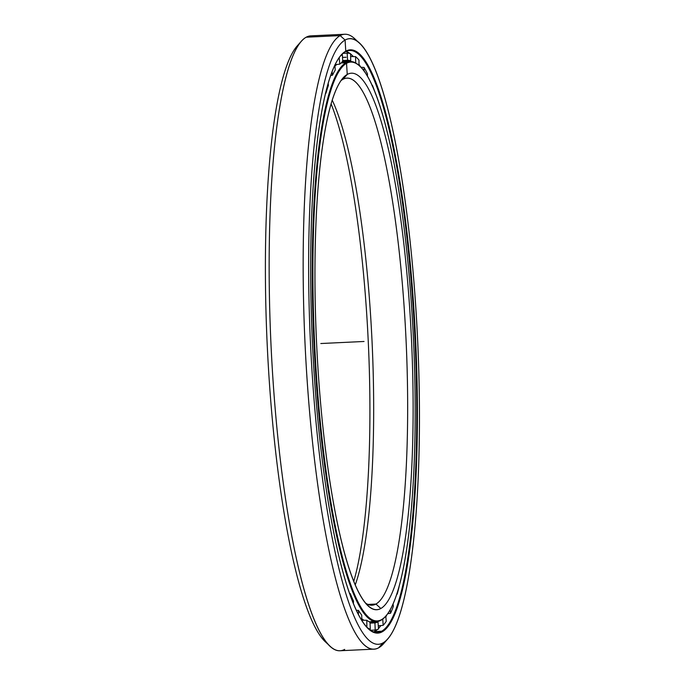 <?xml version="1.0" encoding="UTF-8"?>
<svg xmlns="http://www.w3.org/2000/svg" width="685" height="685" viewBox="0 0 685 685"><rect width="100%" height="100%" fill="white"/><g stroke="black" fill="none" stroke-linecap="round" stroke-linejoin="round"><path stroke-width="1.03" d="M385.749 616.192L386.263 621.286L385.749 616.192A280.293 49.568 -92.7 0 1 381.006 620.242A280.293 49.568 -92.7 0 1 376.81 621.475A280.293 49.568 -92.7 0 1 314.569 355.866A280.293 49.568 -92.7 0 1 345.925 62.755L346.541 63.311L345.925 62.755A280.293 49.568 87.3 0 0 315.271 367.845A280.293 49.568 87.3 0 0 381.006 620.242L381.545 619.634A279.703 49.466 -92.7 0 1 315.956 367.759A279.703 49.466 -92.7 0 1 346.541 63.311L347.244 74.442L342.928 79.332A263.819 46.657 -92.7 0 1 404.792 316.89A263.819 46.657 -92.7 0 1 375.937 604.05L380.843 608.494A268.511 47.488 87.3 0 0 410.204 316.23A268.511 47.488 87.3 0 0 347.244 74.442A268.511 47.488 -92.7 0 1 410.204 316.23A268.511 47.488 -92.7 0 1 380.843 608.494A268.511 47.488 -92.7 0 1 317.874 366.706A268.511 47.488 -92.7 0 1 347.244 74.442A268.511 47.488 87.3 0 0 342.945 78.039A268.511 47.488 87.3 0 0 316.607 343.733A268.511 47.488 87.3 0 0 368.093 605.711A268.511 47.488 87.3 0 0 380.843 608.494L375.937 604.05A263.819 46.657 87.3 0 0 405.451 328.166A263.819 46.657 87.3 0 0 346.875 78.167A263.819 46.657 87.3 0 0 342.928 79.332A263.819 46.657 87.3 0 0 340.839 80.761A263.819 46.657 -92.7 0 1 342.928 79.332L347.244 74.442L342.928 79.332M359.822 66.205A279.703 49.466 -92.7 0 1 413.457 339.118A279.703 49.466 -92.7 0 1 386.015 615.892A279.703 49.466 -92.7 0 1 381.545 619.634A279.703 49.466 87.3 0 0 412.13 315.177A279.703 49.466 87.3 0 0 346.541 63.311A279.703 49.466 -92.7 0 1 359.822 66.205L359.24 65.657A280.293 49.568 87.3 0 0 345.925 62.755L341.07 62.986L345.925 62.755A280.293 49.568 -92.7 0 1 350.121 61.522A280.293 49.568 -92.7 0 1 359.531 65.931M336.763 64.467A280.293 49.568 87.3 0 0 334.931 66.171A280.293 49.568 -92.7 0 1 336.763 64.467A280.276 49.568 87.3 0 0 334.931 66.154A280.276 49.568 -92.7 0 1 336.746 64.467L334.931 66.154M361.791 618.752A280.293 49.568 87.3 0 0 363.932 620.242A280.293 49.568 -92.7 0 1 361.791 618.752A280.276 49.568 87.3 0 0 363.915 620.242L361.791 618.769M373.214 620.918A280.293 49.568 -92.7 0 1 369.275 621.826A280.293 49.568 87.3 0 0 369.677 621.809L376.81 621.475M350.121 61.522L342.997 61.864A280.293 49.568 87.3 0 0 342.594 61.89A280.293 49.568 -92.7 0 1 346.593 62.421M331.052 103.76A268.511 47.488 -92.7 0 1 368.247 341.267A268.511 47.488 -92.7 0 1 353.802 581.24A268.511 47.488 87.3 0 0 368.247 341.267A268.511 47.488 87.3 0 0 331.052 103.76M355.275 584.793A263.819 46.657 87.3 0 0 372.032 341.087A263.819 46.657 87.3 0 0 332.174 100.078A263.819 46.657 -92.7 0 1 372.032 341.087A263.819 46.657 -92.7 0 1 355.275 584.793M367.948 604.427L375.937 604.05L367.948 604.427M365.739 603.202A263.819 46.657 87.3 0 0 371.989 605.206A263.819 46.657 87.3 0 0 375.937 604.05A263.819 46.657 -92.7 0 1 365.739 603.202M341.07 62.986L345.925 62.755L346.541 63.311A279.703 49.466 87.3 0 0 315.956 367.759A279.703 49.466 87.3 0 0 381.545 619.634L381.006 620.242A280.293 49.568 87.3 0 0 385.484 616.491L386.015 615.892M344.683 649.397A307.788 54.432 -92.7 0 1 330.067 646.212A307.788 54.432 -92.7 0 1 271.054 345.899A307.788 54.432 -92.7 0 1 301.246 41.34A307.788 54.432 -92.7 0 1 306.169 37.221L340.171 35.603L345.077 40.047L340.171 35.603A307.788 54.432 87.3 0 0 306.512 370.619A307.788 54.432 87.3 0 0 378.685 647.779L383.009 642.89A303.095 53.601 -92.7 0 1 311.932 369.96A303.095 53.601 -92.7 0 1 345.077 40.047A303.095 53.601 87.3 0 0 311.932 369.96A303.095 53.601 87.3 0 0 383.009 642.89A303.095 53.601 87.3 0 0 416.155 312.976A303.095 53.601 87.3 0 0 345.077 40.047A303.095 53.601 -92.7 0 1 359.471 43.181A303.095 53.601 -92.7 0 1 417.585 338.921A303.095 53.601 -92.7 0 1 387.856 638.84A303.095 53.601 -92.7 0 1 383.009 642.89L378.685 647.779A307.788 54.432 -92.7 0 1 374.078 649.132A307.788 54.432 -92.7 0 1 305.733 357.467A307.788 54.432 -92.7 0 1 340.171 35.603L306.169 37.221A307.788 54.432 87.3 0 0 271.731 359.086A307.788 54.432 87.3 0 0 340.077 650.75L374.078 649.132M301.246 41.34L296.999 46.16A303.095 53.601 87.3 0 0 267.27 346.079A303.095 53.601 87.3 0 0 325.384 641.819L330.067 646.212M374.147 631.758A291.33 51.521 87.3 0 0 377.367 629.515A291.33 51.521 -92.7 0 1 374.147 631.758M378.462 628.445A291.33 51.521 87.3 0 0 379.755 626.998A291.33 51.521 87.3 0 0 380.86 625.568A291.33 51.521 -92.7 0 1 378.462 628.445L379.755 626.998M385.826 616.92A291.33 51.521 87.3 0 0 386.614 615.19A291.33 51.521 -92.7 0 1 385.826 616.92M360.558 66.924A291.313 51.521 87.3 0 0 358.991 64.227A291.313 51.521 -92.7 0 1 360.558 66.924M353.366 56.59A291.313 51.521 87.3 0 0 350.557 53.944A291.33 51.521 -92.7 0 1 353.34 56.59A291.33 51.521 87.3 0 0 352.535 55.742L350.557 53.961A291.313 51.521 -92.7 0 1 353.366 56.59M349.949 53.473A291.313 51.521 87.3 0 0 346.071 51.384A291.313 51.521 -92.7 0 1 349.949 53.473M346.499 51.538A291.33 51.521 -92.7 0 1 349.915 53.464L346.062 51.384M358.991 64.279A291.33 51.521 -92.7 0 1 360.481 66.847A291.33 51.521 87.3 0 0 358.991 64.279M386.683 615.104A291.313 51.521 -92.7 0 1 385.835 616.979A291.313 51.521 87.3 0 0 386.683 615.104M380.894 625.559A291.313 51.521 -92.7 0 1 378.471 628.47A291.313 51.521 87.3 0 0 380.894 625.559M377.401 629.498A291.313 51.521 -92.7 0 1 374.567 631.544L381.691 631.202A291.313 51.521 87.3 0 0 414.288 326.565A291.313 51.521 87.3 0 0 349.598 50.51A291.313 51.521 87.3 0 0 345.24 51.795A291.313 51.521 -92.7 0 1 413.552 314.115A291.313 51.521 -92.7 0 1 381.691 631.202L382.307 631.758A291.904 51.623 87.3 0 0 414.228 314.03A291.904 51.623 87.3 0 0 345.779 51.187L345.24 51.795L345.779 51.187A291.904 51.623 -92.7 0 1 414.228 314.03A291.904 51.623 -92.7 0 1 382.307 631.758A291.904 51.623 -92.7 0 1 313.858 368.907A291.904 51.623 -92.7 0 1 345.779 51.187A291.904 51.623 87.3 0 0 341.104 55.091A291.904 51.623 87.3 0 0 312.471 343.93A291.904 51.623 87.3 0 0 368.444 628.736A291.904 51.623 87.3 0 0 382.307 631.758L381.691 631.202A291.313 51.521 -92.7 0 1 368.153 628.453A291.313 51.521 87.3 0 0 377.332 632.478A291.313 51.521 87.3 0 0 381.691 631.202L374.567 631.544A291.313 51.521 -92.7 0 1 373.736 631.955A291.313 51.521 87.3 0 0 374.567 631.544A291.313 51.521 87.3 0 0 377.401 629.498M340.839 55.391A291.313 51.521 -92.7 0 1 345.24 51.795A291.313 51.521 87.3 0 0 340.839 55.391M327.713 643.737A303.095 53.601 -92.7 0 1 267.27 346.079A303.095 53.601 -92.7 0 1 299.131 44.028M359.471 43.181L354.787 38.788A307.788 54.432 87.3 0 0 340.171 35.603A307.788 54.432 -92.7 0 1 344.778 34.25L310.776 35.868A307.788 54.432 87.3 0 0 306.169 37.221A307.788 54.432 -92.7 0 1 315.485 36.776M344.778 34.25A307.788 54.432 -92.7 0 1 357.142 41.263M385.724 640.972A307.788 54.432 -92.7 0 1 378.685 647.779A307.788 54.432 87.3 0 0 383.617 643.66L387.856 638.84M378.505 629.018A288.796 51.075 -92.7 0 1 375.217 630.037L370.448 630.277L375.217 630.037A288.796 51.075 87.3 0 0 378.505 629.018L378.009 621.929L369.463 622.057L378.009 621.929L378.505 629.018M369.241 629.387L370.294 629.301A288.796 51.075 -92.7 0 1 367.314 627.614A288.796 51.075 87.3 0 0 370.294 629.301L369.241 629.387M340.094 56.307A288.796 51.075 -92.7 0 1 342.372 54.637L341.55 54.654L342.372 54.637A288.796 51.075 87.3 0 0 340.094 56.307M342.226 61.419L350.746 60.768A281.638 49.808 87.3 0 0 347.586 60.297L342.697 60.528L347.586 60.297L347.184 53.156L342.962 53.353L347.184 53.156L347.586 60.297A281.638 49.808 -92.7 0 1 350.746 60.768L350.549 53.653A288.796 51.075 87.3 0 0 347.184 53.156A288.796 51.075 -92.7 0 1 350.549 53.653L350.746 60.768L342.226 61.419M342.765 61.787A281.638 49.808 87.3 0 0 339.769 64.159L335.025 64.647L339.769 64.159L339.203 57.506L339.769 64.159A281.638 49.808 -92.7 0 1 342.765 61.787L342.372 54.637L342.765 61.787M335.256 70.05A281.638 49.808 87.3 0 0 332.49 75.213L330.581 75.513L332.49 75.213L332.062 71.48L332.49 75.213A281.638 49.808 -92.7 0 1 335.256 70.05L334.837 65.049L335.256 70.05M328.415 85.351A281.638 49.808 87.3 0 0 325.957 93.16L325.461 93.263L325.957 93.16L325.777 91.978L325.957 93.16A281.638 49.808 -92.7 0 1 328.415 85.351L328.158 83.125L328.415 85.351M349.701 593.544L350.275 593.604A281.638 49.808 87.3 0 0 353.469 600.976L353.417 603.391L353.469 600.976A281.638 49.808 -92.7 0 1 350.275 593.604L350.198 594.948L350.275 593.604L349.701 593.544M356.431 610.292L358.495 610.412A281.638 49.808 87.3 0 0 361.74 615.104L361.808 620.319L361.74 615.104A281.638 49.808 -92.7 0 1 358.495 610.412L358.426 614.351L358.495 610.412L356.431 610.292M361.808 620.233L366.783 620.259A281.638 49.808 87.3 0 0 369.994 622.151L370.294 629.301L369.994 622.151A281.638 49.808 -92.7 0 1 366.783 620.259L366.869 627.135L366.783 620.259L361.808 620.233M370.037 623.136L374.918 622.888A281.638 49.808 87.3 0 0 378.009 621.929A281.638 49.808 -92.7 0 1 374.918 622.888L375.217 630.037L374.918 622.888L370.037 623.136M355.549 56.607L350.626 56.564L355.549 56.607L355.72 63.003L355.549 56.607A288.796 51.075 -92.7 0 1 359 60.126A288.796 51.075 87.3 0 0 355.549 56.607M358.983 65.418L359 60.126L358.983 65.418M364.052 67.438L360.867 67.241L364.052 67.438L364.043 71.094L364.052 67.438A288.796 51.075 -92.7 0 1 367.494 73.886A288.796 51.075 87.3 0 0 364.052 67.438M367.408 76.309L367.494 73.886L367.408 76.309M372.469 85.377L371.998 85.325L372.434 86.31L372.469 85.377A288.796 51.075 -92.7 0 1 375.671 94.162A288.796 51.075 87.3 0 0 372.469 85.377M397.086 593.39L397.189 594.152A288.796 51.075 87.3 0 0 399.132 586.548A288.796 51.075 -92.7 0 1 397.189 594.152L397.086 593.39M393.062 604.093L393.361 606.319L393.062 604.093M390.227 609.804L390.57 613.246A288.796 51.075 87.3 0 0 393.361 606.319A288.796 51.075 -92.7 0 1 390.57 613.246L390.227 609.804M387.744 613.709L390.57 613.246L387.744 613.709M382.744 619.094L383.18 625.319A288.796 51.075 87.3 0 0 386.263 621.286A288.796 51.075 -92.7 0 1 383.18 625.319L382.744 619.094M378.283 625.842L383.18 625.319L378.283 625.842M320.811 343.527L364.043 341.472M306.169 37.221L340.171 35.603L345.077 40.047L345.779 51.187L345.24 51.795M342.526 57.42L346.156 57.249M377.367 629.515L373.727 631.955M347.869 53.156L346.91 51.7M348.973 60.897L348.793 61.581M375.722 629.96L374.96 631.313M376.279 621.954L376.125 621.509M345.266 53.242L342.962 53.353"/></g></svg>
